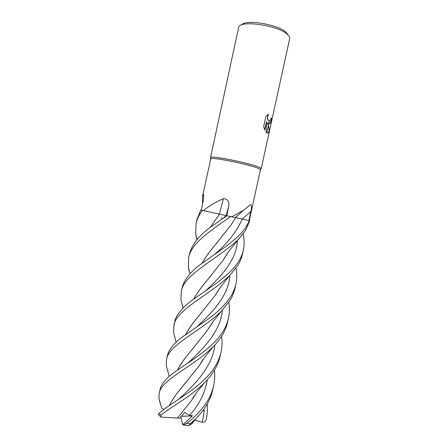 <?xml version="1.0" encoding="UTF-8"?>
<svg xmlns="http://www.w3.org/2000/svg" width="448" height="448" viewBox="0 0 448 448"><rect width="100%" height="100%" fill="white"/><g stroke="black" fill="none" stroke-linecap="round" stroke-linejoin="round"><path stroke-width="0.67" d="M183.07 308.022L180.953 299.818L181.272 291.766C183.131 274.445 218.59 258.546 238.358 239.355L245.297 230.849L249.794 220.713L249.295 220.601L260.434 169.753L258.468 168.437C250.163 164.629 212.162 156.901 210.818 158.71L202.418 196.79L203.263 194.342C203.874 195.037 203.834 197.282 203.157 201.079L201.258 210.146L200.76 210.039L196.958 219.498L196.067 223.591C197.03 219.128 199.147 214.738 202.412 210.403L200.76 210.039M202.591 203.784L202.418 196.79M203.476 210.638C208.746 206.125 215.393 202.132 223.423 198.666L219.386 214.105L201.258 210.146M223.423 198.666C227.741 198.99 229.482 201.572 228.654 206.416L226.817 215.751L226.162 215.594L228.654 206.416M235.654 217.644L226.817 215.751L213.254 225.299C200.25 234.097 192.349 243.55 189.543 253.652L188.658 257.712C191.05 243.342 210.7 230.423 230.726 216.602L215.477 213.259M231.762 216.826L243.421 210.314L250.673 204.59C251.77 205.29 251.821 207.603 250.824 211.523L248.886 220.522L235.794 217.672M261.212 168.633L260.764 168.918L261.134 168.386L259.218 167.278C250.768 163.341 211.932 155.462 210.577 157.366L238.599 27.636C238.566 19.393 280.314 25.558 288.148 35.157C289.391 36.478 289.895 37.682 289.66 38.769L261.212 168.633C261.279 168.33 260.613 167.877 259.218 167.278C250.247 163.111 209.149 154.974 210.398 157.556M287.907 34.798L286.642 32.928C280.095 24.858 245.678 18.777 241.718 24.898M267.338 122.808L268.402 125.182L266.728 132.832L266.112 132.3L266.56 121.727L264.729 130.099L263.665 126.672L265.933 116.301L268.481 114.156C267.361 116.883 267.406 119.129 268.621 120.887L269.265 121.251L268.66 124.001L267.142 122.78L268.335 125.502M269.265 121.251L270.676 119.7L271.202 117.925L271.746 118.507C271.046 122.175 270.038 124.012 268.722 124.018C269.942 123.782 270.889 121.94 271.55 118.485L271.746 118.507M268.442 125.289L269.377 130.592C268.761 132.698 267.898 133.459 266.784 132.871L268.402 125.182M267.243 133.067C268.055 133.039 268.699 132.205 269.175 130.564L268.369 125.608M269.326 121.251L268.66 124.001M269.125 121.229L268.425 120.859C267.249 119.19 267.17 117.006 268.184 114.307M271.55 118.485L271.174 118.048M264.589 129.791L266.56 121.727M235.385 217.554L235.682 217.616M249.295 220.601L248.886 220.522M237.121 216.059L237.042 216.373M236.734 216.653L237.261 215.841M203.7 196.319L202.994 194.746M214.43 370.166C215.018 375.301 214.76 380.492 213.657 385.739C212.643 390.37 210.885 394.934 208.382 399.437C203.19 408.279 195.966 416.242 186.698 423.321L183.618 425.046L182.773 424.749L192.45 415.884L189.745 415.246C188.16 414.926 186.536 413.924 184.873 412.227L179.738 418.174L177.509 418.046L191.481 400.501L196.515 392.666M193.76 420.655C193.687 421.792 192.875 422.951 191.313 424.116L189.045 425.516L190.456 423.646L195.994 418.477C200.687 413.756 204.518 408.772 207.486 403.519C209.966 399.09 211.73 394.498 212.778 389.749L213.657 385.739M235.682 217.65L249.385 220.629L246.204 226.705C238.459 239.249 219.1 251.065 203.7 262.108C191.593 270.418 184.414 278.953 182.151 287.711L181.272 291.766M207.234 403.973C207.676 409.03 207.379 414.081 206.338 419.121C205.85 421.266 204.523 422.302 202.356 422.24L204.31 410.323L202.888 410.542M175.717 340.631L173.611 332.674L173.897 325.73C175.414 309.926 209.938 294.812 229.863 275.296L237.692 265.569C240.027 261.828 241.634 257.975 242.508 254.01L243.404 249.928C242.547 253.848 240.946 257.69 238.599 261.442C229.79 275.834 209.205 287.952 194.074 298.861C182.918 306.41 175.353 316.137 174.782 321.67L173.897 325.73M189.017 270.676L188.345 267.103L188.658 257.712M221.614 336.252C222.348 341.555 222.163 346.769 221.066 351.898C220.074 356.423 218.355 360.808 215.908 365.064C205.705 383.527 180.678 397.527 166.04 407.753L158.878 413.515L158.284 414.63L159.051 415.402M177.509 418.051L161 417.094L160.955 415.055C171.629 406.526 190.742 396.682 204.467 382.743C208.74 378.442 212.251 373.923 215.006 369.186C217.454 364.902 219.178 360.494 220.181 355.953L221.066 351.898M168.263 372.943L166.258 365.366L166.55 359.587C168.157 344.865 200.95 331.274 221.452 311.119L230.11 300.205C232.484 296.285 234.13 292.242 235.049 288.07L235.939 284.01C235.026 288.154 233.386 292.169 231.017 296.061C225.221 304.814 217.213 312.743 206.993 319.844L184.66 335.356C174.866 342.059 169.126 348.796 167.423 355.566L166.55 359.587M196.896 239.714L195.731 234.254L196.067 223.591M223.446 330.624C213.595 347.67 191.223 360.405 175.381 371.605C166.639 377.558 161.538 383.471 160.093 389.346L159.214 393.389C160.983 379.585 192.36 367.416 213.024 346.892C216.787 343.106 219.962 339.052 222.55 334.718C224.952 330.652 226.638 326.43 227.606 322.05L228.491 318.007C227.36 322.745 225.68 326.95 223.446 330.624M160.177 403.48L158.956 398.233L159.214 393.389M202.412 210.403L203.258 210.588M230.726 216.602L231.358 216.737M243.421 210.314L235.346 217.594L235.726 217.672L231.224 224.739L214.816 245.347C209.67 251.406 205.307 257.482 201.729 263.575M249.794 220.713L249.385 220.629M193.547 299.247C197.008 293.188 201.354 287.095 206.578 280.958L223.25 260.053L227.886 252.767M243.102 233.962C244.39 239.366 244.496 244.686 243.404 249.928M193.642 299.18C197.109 293.115 201.438 287.034 206.612 280.93L210.151 276.674M223.474 259.666L227.578 253.204M163.688 409.5L161.571 407.921L158.956 398.233M169.35 405.446C172.357 399.526 176.607 393.4 182.095 387.061L199.394 365.523L204.327 357.829M209.966 227.769L219.453 214.122L210.067 227.696M169.439 405.384C172.474 399.431 176.708 393.31 182.146 387.016L185.634 382.866M199.578 365.198L204.03 358.226M211.882 323.266L207.486 330.148M193.721 347.631L190.31 351.73C184.878 358.058 180.594 364.19 177.453 370.121M177.358 370.188C180.538 364.202 184.839 358.058 190.26 351.775L207.312 330.462L212.19 322.829M228.799 302.249C229.69 307.58 229.589 312.838 228.491 318.007M191.638 400.21L196.23 393.064M201.83 263.502C205.397 257.421 209.737 251.362 214.85 245.325L218.299 241.153M231.437 224.37L235.379 218.17M185.5 334.751C188.854 328.681 193.161 322.577 198.414 316.434L201.975 312.138M215.505 294.896L219.677 288.355M221.945 219.15L221.542 217.616M185.405 334.818C188.726 328.793 193.049 322.678 198.369 316.473L215.303 295.243L220.002 287.896M221.939 219.156L221.525 217.594M235.962 268.145C237.042 273.549 237.031 278.841 235.939 284.01M202.126 422.178L194.572 420.134M182.773 424.749L180.751 417.004M186.413 425.387L189.045 425.516M192.45 415.884L181.339 416.326M204.31 410.323L202.759 410.715M214.53 254.492C227.5 243.365 236.74 231.56 242.25 219.072L250.824 211.523M190.456 423.646L186.698 423.321M160.955 415.055L158.878 413.515M205.481 290.892C221.81 275.901 236.97 259.084 237.266 240.682M178.668 399.269C194.751 384.843 212.934 365.87 214.838 344.977M223.558 218.03L226.089 215.578M187.606 363.25C203.818 348.544 221.004 330.243 222.331 310.212M189.745 415.246C199.304 404.46 205.162 392.616 207.329 379.708M196.521 327.146C212.845 312.222 229.062 294.599 229.813 275.358M210.818 158.71L210.577 157.366M202.418 203.022L202.642 203.549M203.65 195.188L203.263 194.342M260.355 169.512L261.134 168.386M191.313 424.116L195.994 418.477M183.092 308L180.953 299.818M223.25 260.053C227.321 253.294 226.85 254.229 230.541 249.133L238.358 239.355M199.394 365.523C202.614 360.007 202.434 360.455 205.548 356.171L213.024 346.892M197.075 239.501L195.731 234.254M169.21 376.398L166.258 365.366M207.312 330.462L213.668 320.818L221.452 311.119M204.456 382.754L197.17 391.782C192.954 397.69 193.502 396.939 191.481 400.501M190.081 273.762L188.345 267.103M176.142 342.227L173.611 332.674M215.303 295.243C218.092 290.55 217.297 291.698 222.186 284.889L229.863 275.296M183.618 425.046L188.58 425.561M158.284 414.63L160.776 416.83"/></g></svg>
